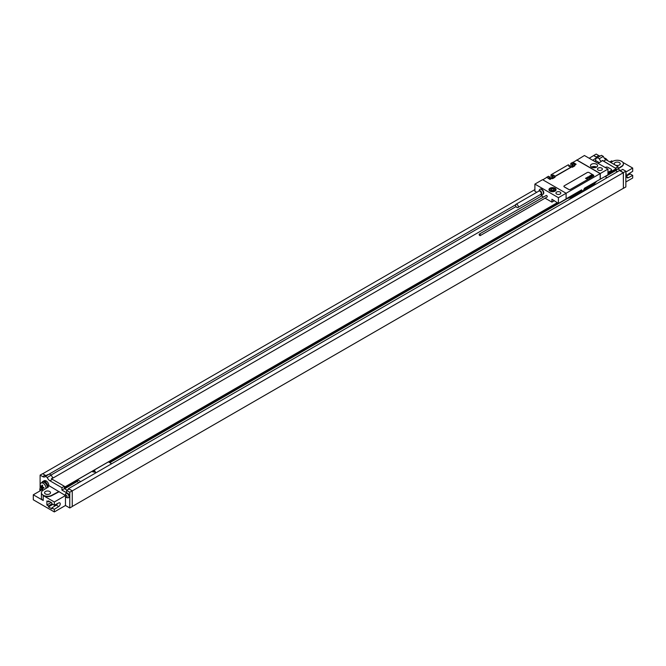 <?xml version="1.0" encoding="UTF-8"?>
<svg xmlns="http://www.w3.org/2000/svg" width="666" height="666" viewBox="0 0 666 666"><rect width="100%" height="100%" fill="white"/><g stroke="black" fill="none" stroke-linecap="round" stroke-linejoin="round"><path stroke-width="1" d="M605.203 176.648L615.609 170.638L615.609 170.138M607.958 174.559L616.225 169.78L616.225 168.64L607.958 173.41M615.517 168.232L602.572 160.439A4.379 2.531 -120 0 0 603.521 161.164L616.225 168.64M68.382 489.402L68.382 488.727L619.513 170.538L623.318 172.735L623.384 188.353L625.857 186.93L625.857 171.195L622.702 169.372L620.221 170.804L623.384 172.627L623.384 188.353M615.517 168.082L617.99 166.658L617.99 169.014L620.654 170.554M615.609 170.388L617.99 169.014M603.521 161.164L606.002 159.732L617.99 166.658M606.002 159.732A4.379 2.531 60 0 1 603.313 156.393L599.292 158.716L597.435 157.642A4.379 2.531 60 0 1 596.944 158.1A4.379 2.531 60 0 1 595.704 158.258L592.732 160.29M597.435 157.642L601.456 155.32L603.313 156.393M600.324 155.977A4.379 2.531 60 0 1 598.776 155.561L596.195 154.071L593.722 155.503L596.303 156.993A4.379 2.531 -120 0 0 597.252 157.367L595.704 158.258M625.857 173.909A2.456 1.415 60 0 1 625.857 175.757A2.622 2.622 0 0 0 625.857 172.894M48.16 487.087A4.379 2.531 -120 0 0 48.11 486.605L48.535 486.846L43.024 490.318A6.127 3.538 0 0 0 41.409 492.715L41.409 498.002A6.127 3.538 0 0 0 43.207 500.507L33.3 494.788L33.3 499.791L54.321 511.929L54.321 509.323L51.848 507.892L51.848 508.849L48.501 506.918L48.501 505.969L46.895 505.036L46.895 500.949L48.501 501.881L48.501 500.924L51.848 502.855L51.848 503.804L54.321 505.236L58.725 502.922A2.231 1.29 -60 0 1 59.773 502.847A2.231 1.29 -60 0 1 60.131 504.587A2.231 1.29 -60 0 1 58.725 506.56L54.321 509.323M51.657 478.829L52.989 477.738L51.44 478.638A4.379 2.531 -120 0 0 52.389 479.353L49.917 480.785L61.913 487.703L61.913 490.068L66.617 492.782L66.617 490.426L69.089 488.994L72.253 490.817L72.253 506.551L69.772 507.975L65.468 505.494L54.321 511.929M72.253 506.476L623.318 188.32M625.857 181.96L632.7 178.005L632.7 175.399L630.219 173.976L627.031 175.657M45.438 493.931A2.98 1.715 180 0 1 44.564 492.715A2.98 1.715 180 0 1 46.404 491.125A2.98 1.715 180 0 1 49.65 491.5A2.98 1.715 180 0 1 50.516 492.715A2.98 1.715 180 0 1 48.685 494.297A2.98 1.715 180 0 1 45.438 493.931M42.174 482.109A4.595 2.656 60 0 1 42.766 481.51L44.006 480.794A4.595 2.656 60 0 1 46.304 481.018A3.505 2.023 60 0 1 48.785 485.314L47.994 486.013M48.785 485.564L65.268 495.437M41.409 492.715A6.127 3.538 0 0 0 45.072 495.954A6.127 3.538 0 0 0 51.682 495.321L58.991 491.458M48.11 486.605A4.379 2.531 -120 0 0 46.72 483.424A4.379 2.531 -120 0 0 42.874 481.701L42.258 482.059A4.379 2.531 -120 0 0 41.683 482.642M47.536 487.479A4.379 2.531 -120 0 0 45.571 483.166A4.379 2.531 -120 0 0 42.258 482.059M42.766 481.51A4.595 2.656 60 0 1 45.063 481.734A3.505 2.023 -120 0 1 46.72 483.424M54.321 505.236L54.321 501.989L43.207 495.571A6.127 3.538 0 0 0 51.682 495.679L58.991 491.816M40.11 488.295L40.11 475.124L42.691 476.615A4.379 2.531 60 0 0 44.88 476.831A4.379 2.531 60 0 0 45.371 476.373L47.236 477.447A4.379 2.531 60 0 0 49.917 480.785M66.617 490.426L69.772 492.249L69.772 507.975M65.468 505.494L65.468 496.228M68.681 497.51A2.456 1.415 -120 0 0 68.956 497.41A2.456 1.415 -120 0 0 69.331 495.446A2.456 1.415 -120 0 0 67.732 493.281A2.456 1.415 -120 0 0 66.5 493.165A2.456 1.415 -120 0 0 66.275 493.356M40.951 487.654A2.456 1.415 -120 0 0 40.551 487.77A2.456 1.415 -120 0 0 40.26 488.036A2.622 2.622 0 0 0 40.16 490.825M40.176 490.817A1.224 0.708 -120 0 1 39.993 489.618A1.224 0.708 -120 0 1 40.793 489.46A1.224 0.708 60 0 1 41.409 490.109M67.224 493.573A2.456 1.415 -120 0 0 66.001 493.456A2.456 1.415 -120 0 0 65.718 493.722A2.622 2.622 0 0 0 68.074 497.81A2.456 1.415 60 0 0 68.448 497.702A2.456 1.415 60 0 0 68.823 495.737A2.456 1.415 60 0 0 67.224 493.573M66.242 495.146A1.224 0.708 60 0 1 67.108 496.645A1.224 0.708 60 0 1 66.242 497.144A1.224 0.708 -120 0 1 65.376 495.646A1.224 0.708 -120 0 1 66.242 495.146M589.202 158.25L593.722 155.503M42.716 473.767L534.89 189.61M48.268 474.708A4.379 2.531 60 0 1 47.669 474.667L46.12 475.557A4.379 2.531 -120 0 1 45.171 475.183L42.591 473.692L40.11 475.124M602.572 160.439L601.023 161.339A4.379 2.531 60 0 1 599.292 158.716M615.609 170.496L617.59 171.645M615.609 170.638L617.465 171.711M593.722 155.644L596.977 157.526M76.865 481.185L78.721 482.758M64.602 488.761L76.865 481.685M52.389 479.353L64.386 486.28L64.477 488.694L64.477 487.62L65.102 487.978L77.481 480.827L77.481 479.753L80.703 481.61M109.807 462.662L566.991 198.709M604.986 176.523L607.067 177.722M575.066 194.996L576.098 195.596M573.085 196.145L574.117 196.736M77.481 479.753L108.441 461.879L111.663 463.736M65.102 487.978L65.102 486.829L557.217 202.714M109.374 462.412L558.208 203.28M64.386 486.421L65.102 486.829M68.382 488.727L68.973 489.069M64.386 486.28L61.913 487.703M64.386 488.636L61.913 490.068M52.989 477.738A4.379 2.531 60 0 1 51.257 475.124L47.236 477.447M51.257 475.124L49.401 474.05L45.371 476.373M64.477 488.694L67.05 490.176M72.253 490.817L69.772 492.249M515.642 204.795L48.135 474.708M595.704 158.575L595.704 160.598L599.275 162.662M602.572 160.756L601.023 161.339M51.091 475.025L516.067 206.577M594.48 161.305L595.704 160.598M601.023 161.647L598.051 163.37M542.182 195.621L52.989 478.055M607.958 172.444L611.055 170.662A1.748 1.007 0 0 0 611.571 169.947A1.748 1.007 0 0 0 611.571 169.905M607.958 172.377L611.055 170.588A1.748 1.007 0 0 0 611.571 169.872A1.748 1.007 0 0 0 611.055 169.156L607.958 167.374A1.748 1.007 0 0 0 605.486 167.374L605.236 167.516M623.318 172.735L72.253 490.892M623.384 172.627L625.857 171.195M65.301 495.654L54.321 501.989M33.3 494.788L42.433 489.518M48.501 501.881L49.367 501.423M57.517 503.554A2.231 1.29 -60 0 1 56.252 505.128L51.848 507.892M51.074 502.405L46.895 505.036M51.898 503.837L48.501 505.969M48.501 506.918L52.797 504.353M56.177 504.262L56.826 504.637M47.386 487.545A4.162 2.398 60 0 1 47.386 487.57A4.162 2.398 -120 0 0 45.571 483.358A4.162 2.398 -120 0 0 42.366 482.242L41.042 483.008A4.162 2.398 -120 0 0 40.185 484.915A4.162 2.398 60 0 0 40.534 486.729A7.01 7.01 0 0 0 41.725 488.794A4.162 2.398 60 0 1 40.534 486.729M41.042 483.008A4.162 2.398 -120 0 1 44.247 484.124A4.162 2.398 -120 0 1 46.062 488.311A4.162 2.398 60 0 1 46.062 488.403M43.34 490.126A4.162 2.398 60 0 1 41.725 488.794M615.159 165.018A2.98 1.715 0 0 0 618.398 165.384A2.98 1.715 0 0 0 620.229 163.794A2.98 1.715 0 0 0 619.355 162.579A2.98 1.715 0 0 0 616.108 162.204A2.98 1.715 0 0 0 614.268 163.794A2.98 1.715 0 0 0 615.126 165.001M610.714 162.454L613.111 161.189A6.127 3.538 0 0 1 619.721 160.556A6.127 3.538 0 0 1 623.376 163.794A6.127 3.538 0 0 1 621.769 166.184L617.99 168.565M606.967 159.707A7.01 7.01 0 0 1 607.65 160.681A4.162 2.398 -120 0 0 606.967 159.707A4.162 2.398 -120 0 0 604.245 158.092M609.823 161.938L611.679 160.864L612.653 161.43M628.513 173.943L629.353 174.425M625.857 172.019L632.7 168.065L632.7 171.312L628.296 174.076A2.231 1.29 120 0 0 626.897 176.049A2.231 1.29 120 0 0 627.247 177.797A2.231 1.29 120 0 0 628.296 177.722L632.7 175.399M632.7 168.065L622.885 162.404M623.376 163.978A6.127 3.538 180 0 1 623.376 164.152A6.127 3.538 180 0 1 621.769 166.542L617.99 168.923M558.424 197.685L558.424 203.405L566.1 198.976L566.1 193.257L542.565 179.67L534.89 184.099L558.424 197.685L600.158 173.593L576.873 160.148L572.976 162.404M560.123 192.058A2.456 1.415 180 0 1 560.839 193.057A2.456 1.415 180 0 1 559.332 194.364A2.456 1.415 180 0 1 556.659 194.056A2.456 1.415 180 0 1 555.935 193.057A2.456 1.415 180 0 1 557.45 191.75A2.456 1.415 180 0 1 560.123 192.058M555.019 188.212A3.546 2.048 180 0 1 556.052 189.66A3.546 2.048 180 0 1 553.862 191.55A3.546 2.048 180 0 1 549.999 191.109A3.546 2.048 180 0 1 548.959 189.66A3.546 2.048 180 0 1 551.148 187.77A3.546 2.048 180 0 1 555.019 188.212M576.748 159.932L600.282 173.518L607.958 169.089L584.432 155.503L576.748 160.223M601.648 168.082A2.456 1.415 180 0 1 602.364 169.089A2.456 1.415 180 0 1 600.849 170.396A2.456 1.415 180 0 1 598.176 170.088A2.456 1.415 180 0 1 597.46 169.089A2.456 1.415 180 0 1 598.975 167.782A2.456 1.415 180 0 1 601.648 168.082M596.536 164.244A3.546 2.048 0 0 0 592.673 163.794A3.546 2.048 0 0 0 590.484 165.692A3.546 2.048 0 0 0 591.516 167.141A3.546 2.048 0 0 0 595.387 167.582A3.546 2.048 0 0 0 597.577 165.692A3.546 2.048 0 0 0 596.536 164.244M572.993 163.536L575.024 164.71L574.242 165.318L576.132 164.227L572.852 162.329L570.837 163.345L572.077 164.061L572.993 163.536L572.993 166.9M554.295 176.681L555.211 176.149L553.171 174.975L552.264 175.508L551.023 174.792L568.298 164.81L569.538 165.526L568.622 166.059L570.662 167.233L571.703 166.783L554.295 176.681L554.295 177.689M546.686 177.289L548.484 176.257L549.725 176.973L548.809 177.497L550.849 178.671L551.889 178.222L549.999 179.454L546.686 177.289L549.999 179.312M554.428 200.674L551.923 202.123L551.923 199.226L558.424 203.405M540.517 194.464L543.314 197.153M545.071 198.168L551.923 202.123M582.067 190.959L570.379 197.702A1.748 1.007 -120 0 0 570.745 196.903L581.926 190.443L581.909 190.967L581.551 189.91M607.958 169.089L607.958 174.808L584.482 188.22L582.85 191.525L581.651 189.852L566.1 198.834M534.89 184.099L534.89 191.217L536.754 192.291M480.211 235.606L547.094 196.994A0.874 0.508 -120 0 0 546.22 195.479L479.337 234.091A0.874 0.508 -120 0 0 480.211 235.606A0.874 0.508 -120 0 0 479.337 234.091M542.998 194.231A2.93 1.69 -120 0 0 543.165 194.147A2.93 1.69 -120 0 0 543.614 191.8A2.93 1.69 -120 0 0 541.699 189.211A2.93 1.69 -120 0 0 540.234 189.069A2.93 1.69 -120 0 0 540.084 189.177M570.837 163.345L570.837 166.567A1.798 1.041 -60 0 1 570.737 167.191M551.023 174.792L551.023 178.005A1.798 1.041 -60 0 1 550.924 178.63M600.282 179.237L600.282 173.518M600.158 173.593L600.158 179.171M576.132 164.227L574.242 165.459L574.866 165.817L572.327 167.283L571.703 166.925L554.428 176.898L555.044 177.256L552.505 178.721L551.889 178.363L549.999 179.454M542.815 179.812L546.719 177.414M563.919 186.355A1.315 0.758 0 0 0 563.919 186.388A1.315 0.758 0 0 0 564.302 186.93L568.639 189.427A1.315 0.758 0 0 0 570.496 189.427L593.406 176.199A1.315 0.758 0 0 0 593.797 175.666A1.315 0.758 0 0 0 593.789 175.633M569.538 165.526L569.538 166.583M572.077 167.141L572.077 164.061M553.171 174.975L553.171 178.338M549.725 178.022L549.725 176.973M552.264 175.508L552.264 178.58M574.117 165.243L574.117 166.25M595.046 167.649A1.865 1.074 0 0 0 593.006 167.649M596.57 167.116A3.546 2.048 180 0 0 596.536 167.099A3.546 2.048 0 0 0 591.491 167.116M593.406 176.132A1.315 0.758 0 0 0 593.797 175.591A1.315 0.758 0 0 0 593.406 175.058L589.077 172.552A1.315 0.758 0 0 0 587.212 172.552L564.302 185.781A1.315 0.758 0 0 0 563.919 186.322A1.315 0.758 0 0 0 564.302 186.855L568.639 189.36A1.315 0.758 0 0 0 570.496 189.36L593.406 176.199M543.165 194.147L542.84 194.339A2.93 1.69 60 0 0 543.289 191.991A2.93 1.69 60 0 0 541.375 189.402A2.93 1.69 -120 0 0 539.91 189.261A2.93 1.69 -120 0 0 539.435 189.827L538.927 191.075M542.84 194.339A2.93 1.69 60 0 1 542.116 194.464L540.834 194.289L517.873 207.542A1.881 1.091 60 0 1 516.933 207.451A1.881 1.091 -120 0 1 515.7 205.786A1.881 1.091 -120 0 1 515.992 204.279A1.881 1.091 -120 0 1 516.933 204.37A1.881 1.091 60 0 1 518.165 206.035A1.881 1.091 60 0 1 517.873 207.542M606.951 168.506L605.577 167.707M43.923 487.554A6.668 3.854 120 0 0 43.914 487.912A6.668 3.854 120 0 0 43.923 488.253A6.993 4.038 180 0 1 42.474 487.687A6.993 4.038 120 0 0 42.707 488.952A6.668 3.854 180 0 1 42.1 488.603A6.993 4.038 -60 0 1 41.866 487.337A6.993 4.038 180 0 1 40.884 486.505A6.668 3.854 -60 0 1 40.876 486.155A6.668 3.854 -60 0 1 40.884 485.805A6.993 4.038 0 0 0 41.866 486.638A6.993 4.038 -60 0 1 42.1 485.098A6.668 3.854 0 0 0 42.707 485.447A6.993 4.038 120 0 0 42.474 486.988A6.993 4.038 0 0 0 43.923 487.554M95.471 472.261L94.714 470.629L92.641 471.828L95.471 472.261M552.114 188.819L551.04 189.435L551.431 190.285L552.897 190.509L553.97 189.885L553.579 189.044L552.114 188.819M592.698 175.616L591.674 174.767L591.874 175.25L591.183 175.05L592.698 175.616M591.425 176.065L591.916 175.782L590.667 175.391L591.425 176.065M591.516 176.29L590.284 175.574L591.516 176.29M590.792 176.706L589.435 176.065L590.792 176.706M590.359 176.956L589.16 176.224L590.359 176.956M589.277 176.706L589.835 176.965L589.277 176.706M589.577 177.414L588.111 176.831L589.577 177.414M589.06 177.714L587.787 177.014L589.06 177.714M587.953 177.822L588.553 177.739L587.72 177.056L587.953 177.822M587.745 177.989L587.137 177.556L587.745 177.989M587.928 177.88L586.896 177.564L587.928 177.88M586.962 178.396L587.57 178.305L586.321 177.864L586.962 178.396M587.054 178.605L586.038 178.022L587.054 178.605M586.954 178.921L585.489 178.338L586.954 178.921M48.785 485.314L47.935 485.797M43.207 495.571L43.207 500.507M596.303 156.993L598.776 155.561M45.171 475.183L42.691 476.615M58.725 506.56L56.252 505.128M46.304 481.018L45.063 481.734M628.296 177.722L626.789 176.848M570.745 196.154L570.745 196.903A6.568 3.796 180 0 1 567.723 197.894M596.611 181.21A6.568 3.796 180 0 1 594.896 182.959L584.107 189.186M596.703 181.169L594.53 183.758A1.748 1.007 -120 0 0 594.896 182.959L594.896 182.209M582.8 191.475L581.984 191.009M570.837 166.567L571.328 166.85M551.023 178.005L551.515 178.288M538.952 191.025A2.031 1.174 -120 0 1 540.268 190.784A2.031 1.174 60 0 1 541.674 192.915A2.031 1.174 60 0 1 540.834 194.289A1.881 1.091 60 0 0 541.108 192.782A1.881 1.091 60 0 0 539.885 191.125A1.881 1.091 -120 0 0 538.944 191.034L515.992 204.279M550.474 188.628A3.064 1.773 0 0 0 549.442 189.952A3.064 1.773 0 0 0 550.341 191.2A3.064 1.773 0 0 0 551.739 191.658M553.279 191.658A3.064 1.773 0 0 0 555.569 189.952A3.064 1.773 0 0 0 554.678 188.694M550.591 190.767A2.714 1.565 0 0 0 554.428 190.767A2.714 1.565 0 0 0 554.428 188.553A2.714 1.565 0 0 0 550.591 188.553A2.714 1.565 0 0 0 550.591 190.767M66.5 493.165L66.001 493.456M68.956 497.41L68.448 497.702M570.379 197.702L566.242 198.751M594.53 183.758L583.807 189.952M581.967 191.017L582.85 191.525M555.569 190.692L554.603 188.536C551.706 187.72 549.991 188.195 549.442 189.952L549.442 190.692"/></g></svg>
